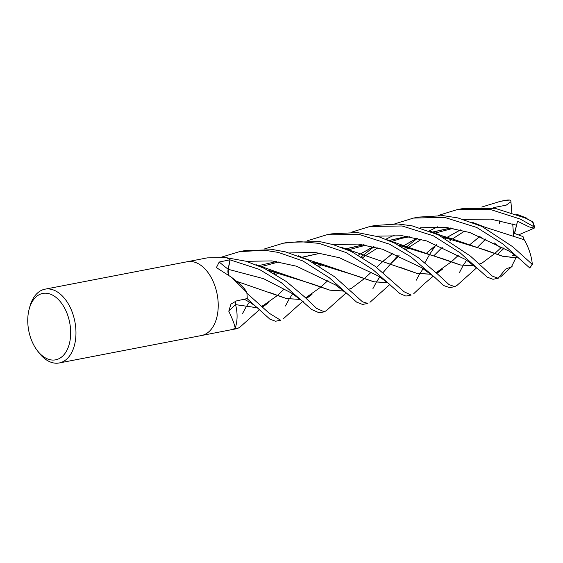 <?xml version="1.0" encoding="UTF-8"?>
<svg xmlns="http://www.w3.org/2000/svg" width="563" height="563" viewBox="0 0 563 563"><rect width="100%" height="100%" fill="white"/><g stroke="black" fill="none" stroke-linecap="round" stroke-linejoin="round"><path stroke-width="0.84" d="M201.498 335.52A37.573 23.182 79.1 0 0 211.751 278.558A37.573 23.189 79.1 0 0 187.261 261.732A37.573 23.182 79.1 0 1 211.751 278.558A37.573 23.189 79.1 0 1 201.498 335.52L59.235 362.966A37.573 23.189 79.1 0 1 38.685 352.417L37.123 350.341A33.815 20.866 79.1 0 1 33.583 344.697A33.815 20.866 79.1 0 1 29.17 309.122A33.815 20.866 79.1 0 1 64.844 308.573A33.815 20.866 79.1 0 1 65.533 352.649A33.815 20.866 79.1 0 1 37.123 350.341M231.548 277.313L239.43 283.562A28.72 17.72 79.1 0 1 246.678 292.218A626.155 368.033 -20.5 0 1 246.418 292.028L231.548 277.313L216.389 267.608L219.211 262.034L229.986 259.789L228.121 269.227A8.114 5.011 -100.9 0 0 228.416 274.871M187.331 261.718L207.184 257.882L226.284 257.58A37.573 23.182 79.1 0 1 229.986 259.789M29.17 309.122L29.846 306.617A37.573 23.189 79.1 0 1 44.998 289.178A37.573 23.189 79.1 0 1 69.488 306.005A37.573 23.189 79.1 0 1 59.235 362.966M246.678 292.218A5.081 3.132 -100.9 0 0 246.819 292.683L246.418 292.028M246.819 292.683A37.573 23.182 79.1 0 1 247.256 298.552L236.305 300.966L230.971 304.097L228.782 311.226A635.887 194.601 25.6 0 1 235.573 304.696A28.72 17.72 79.1 0 1 235.228 327.976A5.081 3.132 -100.9 0 0 235.01 328.25A37.573 23.182 79.1 0 1 231.576 329.672L201.575 335.506M235.756 301.099A8.114 5.011 -100.9 0 0 235.573 304.696M235.228 327.976A626.155 191.617 25.6 0 0 235.109 328.074C234.884 325.266 232.772 319.65 228.782 311.226M433.348 235.798L460.07 252.766L487.136 277.109L492.97 279.283L498.178 278.277L492.308 276.095L470.429 256.109L438.338 234.834L412.039 225.826L397.964 223.983L375.261 225.453L369.94 226.481L402.116 225.981L433.348 235.798M505.194 269.55L498.178 278.277M351.291 232.252L369.94 226.481M394.804 223.835L413.453 218.085L444.334 217.325L476.692 227.438L502.893 243.955L529.783 268.009L532.302 264.392L512.703 246.735L481.914 226.432L457.888 217.923L443.187 215.643L418.555 217.1L413.77 218.029M264.364 268.403L246.137 261.253L226.607 257.741A37.573 23.182 79.1 0 1 230.105 259.874L259.297 269.381L281.324 282.661L311.62 309.495L319.179 312.81L324.267 311.832L316.617 308.376L304.463 296.814L286.398 281.556L264.364 268.403M457.043 285.364L454.7 286.666L448.943 284.54L437.345 273.85L418.527 257.812L394.853 243.23L379.314 236.953L357.273 232.568L331.867 233.828L326.639 234.834L359.11 234.44L389.638 244.236L410.835 256.784L434.84 277.418L443.489 285.49L449.654 287.637L454.7 286.666M307.771 240.598L326.639 234.834M438.31 215.418L457.008 209.682L489.697 209.274L520.205 219.042L534.203 226.91L534.85 227.593L534.259 228.114L529.114 226.91L517.538 221.203L514.406 233.378L523.055 236.629L524.16 239.732M523.161 216.987L532.872 221.857L525.392 218.043L495.011 208.289L462.202 208.683L457.008 209.682M308.045 259.979L285.455 251.872L273.47 249.683L244.715 250.641L239.465 251.654L264.554 250.246L278.312 252.414L302.915 260.965L329.334 277.798L356.576 302.092L362.523 304.449L367.836 303.422L362.488 301.817L334.718 276.841L308.045 259.979M221.66 257.08L239.465 251.654M424.826 262.872L430.033 253.765M430.048 253.737L435.558 245.51M481.738 207.05L500.493 201.294L509.599 200.034L510.866 201.026L510.93 201.772L506.144 205.185L493.223 207.641L493.512 208.057M505.841 200.259L500.493 201.294M264.364 248.98L283.161 243.223L299.579 241.618L319.108 243.371L346.231 252.611L373.03 269.726L399.948 293.647L405.888 296.082L411.138 295.068L404.079 291.761L375.064 266.243L351.558 251.584L333.113 244.616L319.847 241.618L288.08 242.273M516.004 257.699L511.415 266.841L505.729 269.093M516.018 257.847L502.71 256.285L451.822 238.719L442.293 236.875M407.014 236.369L388.773 240.521M373.515 246.608L359.44 254.462M359.37 254.504L358.42 255.13M306.363 298.538L311.993 294.414L305.688 297.918M300.748 299.46L286.447 298.594L236.446 281.254M280.634 320.248L269.177 313.197L246.883 293.196A37.573 23.182 79.1 0 1 247.256 298.749L269.867 319.151L275.511 321.241L280.634 320.248M516.897 256.496L516.011 257.755L502.513 256.179L486.136 250.282M486.101 250.268L442.49 236.981M407.352 236.418L388.885 240.563M373.649 246.636L359.525 254.476M359.454 254.525L358.476 255.166M327.962 280.522L320.769 287.102M320.748 287.116L305.618 297.862M300.67 299.396L286.553 298.573L268.41 292.084M303.921 302.211L291.184 292.894L263.498 278.65L228.247 269.311L230.105 259.874M514.392 254.582L512.119 255.391L516.362 256.074M508.903 251.014L469.901 232.554L445.495 227.255L420.188 227.769L445.495 227.255L469.901 232.554L508.903 251.014M394.206 235.158L385.704 239.275L394.206 235.158M374.001 246.721L363.234 255.222L374.001 246.721M363.177 255.264L361.369 256.862L363.177 255.264M228.55 274.969L228.247 269.311L263.498 278.65L291.184 292.894M499.578 223.638L499.1 220.429M480.07 236.27L470.33 244.265M436.853 273.379L442.328 269.304L436.198 272.752M431.286 274.272L417.056 273.428L341.628 247.417M320.446 253.125L302.035 257.235M272.605 271.253L271.408 272.028M509.599 200.034L505.827 200.266A37.573 23.189 79.1 0 1 509.311 200.034M231.456 329.7L237.319 328.609M482.104 237.114L481.604 237.677M480.126 236.291L470.365 244.272M458.289 255.384L451.266 261.908M451.245 261.929L436.121 272.682M431.209 274.209L416.916 273.344L399.005 266.925M320.706 253.16L302.176 257.291M272.71 271.275L271.479 272.063M421.476 267.58L382.573 249.247L358.371 244.082L332.979 244.574L358.371 244.082L382.573 249.247L421.476 267.58L434.84 277.418M276.215 272.035L274.42 273.717L276.215 272.035M516.538 225.207L490.788 219.12L463.56 219.387L490.788 219.12L516.538 225.207M437.718 226.762L429.442 230.851L437.718 226.762M417.38 238.346L406.606 246.84L417.38 238.346M406.556 246.89L404.832 248.459L406.556 246.89M398.14 255.201L383.079 272.506L398.14 255.201M335.618 285.005L296.476 266.208L271.999 260.908L246.348 261.316L271.999 260.908L296.476 266.208L335.618 285.005L347.448 294.069M268.614 270.536L311.986 283.822M311.993 283.822L329.644 290.065L344.007 291.022M351.453 288.326L364.113 278.791L371.32 272.154M376.534 267.348L383.29 261.084M383.319 261.063L393.108 253.097M401.996 246.861L403.094 246.144M403.171 246.094L416.979 238.255M432.595 232.139L451.125 227.994M532.38 264.652C531.507 255.933 528.784 247.629 524.209 239.754L485.447 227.339L472.624 222.434M450.822 227.945L432.447 232.076M416.873 238.233L403.066 246.073M402.988 246.122L401.926 246.826M393.051 253.076L383.283 261.049M383.262 261.077L376.52 267.334M344.106 291.113L329.862 290.177L277.946 272.393L268.382 270.416M326.554 310.494L324.267 311.832M391.968 286.63L388.815 283.611L378.413 276.074L339.419 257.741L315.006 252.435L289.628 252.949M460.492 229.894L446.677 237.621M446.586 237.677L445.305 238.515M436.564 244.729L427.05 252.632M387.682 282.605L373.888 281.774L356.372 275.715L312.296 262.217M460.372 229.866L446.586 237.6M446.494 237.663L445.242 238.48M436.508 244.708L427.007 252.618M387.773 282.682L373.874 281.838L321.093 263.829L312.12 262.126M276.623 261.542L258.396 265.673M478.381 269.248L465.622 259.536L426.557 240.908L402.292 235.756L376.717 236.15M319.861 263.625L317.87 265.412M261.886 311.993C257.474 307.511 252.724 303.879 247.629 301.092L244.215 299.213M235.552 304.435L235.827 301.085M500.859 247.826L494.694 253.582M494.673 253.596L481.935 263.16M474.574 265.835L460.457 264.962L442.272 258.572M442.236 258.558L399.287 245.419M364.099 244.785L345.499 248.923M316.089 262.865L314.858 263.653M283.984 289.22L277.383 295.519M277.362 295.54L262.182 306.258M257.333 307.757L235.573 304.646M257.418 307.827L235.524 304.604M474.665 265.912L460.337 264.99L407.95 247.15L399.054 245.299M363.733 244.729L345.386 248.874M315.998 262.851L314.801 263.625M262.858 306.926L268.382 302.76L262.259 306.328M246.819 298.643L247.256 298.749M500.796 247.889L494.068 242.794M236.2 307.398L235.608 304.689M239.845 327.237L237.333 328.602L234.722 328.412M534.259 228.114L518.565 234.912M517.538 221.203L514.603 233.455M510.93 201.772L511.788 212.483M512.703 223.94L513.653 235.806M533.084 223.061L532.872 221.857M503.618 248.009L497.537 254.61M502.379 250.021L503.984 248.213M228.121 269.227A634.156 372.734 -20.5 0 1 219.211 262.034M531.979 264.511A37.573 23.189 79.1 0 1 529.628 267.96M532.373 221.688A37.573 23.189 79.1 0 1 534.203 226.91M187.261 261.732L44.998 289.178M283.168 243.223L288.15 242.266M500.507 276.996L512.337 266.074M451.822 238.719L441.378 235.573L429.449 230.851M283.259 318.834L302.859 301.254M521.704 260.704L514.737 254.835L508.896 251.014M362.755 257.72L365.38 255.75M365.436 255.708L377.893 247.769M391.426 241.478L401.475 238.388L409.421 236.749M308.25 296.624L305.378 297.637M413.721 293.703L424.185 283.815L433.383 276.074M242.463 313.69L245.764 307.546M245.806 307.475L249.381 302.099M466.678 260.169L463.089 265.574M463.053 265.63L459.436 272.605M477.748 246.974L485.911 238.818M438.725 271.457L435.875 272.457M275.863 274.568L278.411 272.569M379.814 276.89L376.253 282.337M376.218 282.401L372.854 288.784M383.107 272.52L390.694 263.794L399.054 255.602M406.289 249.318L408.759 247.389M408.808 247.354L421.342 239.352M434.875 233.159L453.081 228.332M351.558 288.27L348.666 289.276M326.498 310.544L346.175 292.901M277.946 272.393L256.299 264.786M434.221 255.405L442.356 247.263M449.682 241.041L452.448 238.937M452.518 238.881L464.756 230.999M260.789 266.735L278.938 261.922M416.24 280.205L419.597 273.991M419.632 273.928L423.235 268.593M527.144 218.282L515.961 213.975M369.968 302.296L389.807 284.526M321.093 263.829C312.958 261.549 305.406 258.881 298.453 255.82M481.977 263.139L479.204 264.089M319.249 266.243L322.057 264.124M347.885 249.923L366.154 245.109M264.561 305.111L261.936 306.012M285.476 305.998L289.065 299.178M289.101 299.122L292.704 293.78M457.022 285.378L476.748 267.728M407.95 247.15L385.972 239.381M239.718 327.349L259.48 309.643M534.85 227.593L533.02 222.195"/></g></svg>
